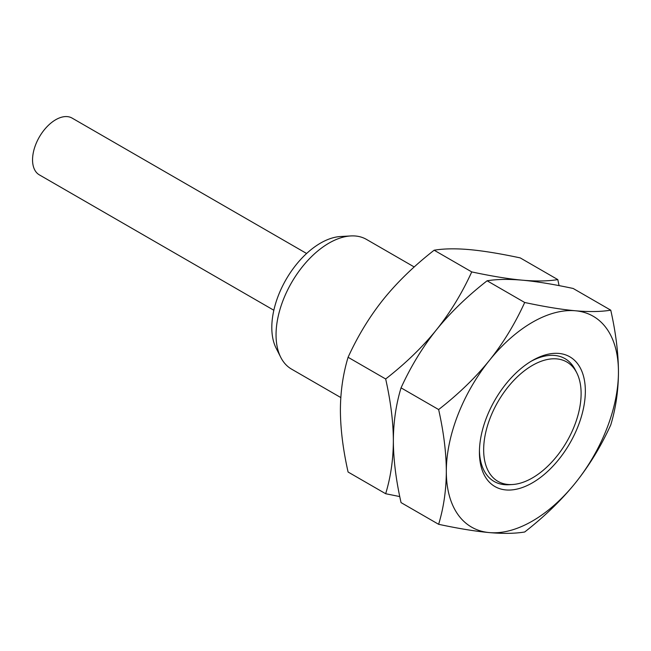 <?xml version="1.0" encoding="UTF-8"?>
<svg xmlns="http://www.w3.org/2000/svg" width="651" height="651" viewBox="0 0 651 651"><rect width="100%" height="100%" fill="white"/><g stroke="black" fill="none" stroke-linecap="round" stroke-linejoin="round"><path stroke-width="0.98" d="M581.115 393.546A68.908 39.784 120 0 0 576.794 372.893A68.908 39.784 120 0 0 522.135 372.592A68.908 39.784 120 0 0 483.66 449.808A68.908 39.784 -60 0 0 512.337 484.531A68.908 39.784 -60 0 0 581.115 393.546M479.445 450.59A70.902 40.94 120 0 0 508.936 484.726A70.902 40.94 120 0 0 510.661 484.588M479.421 452.258A74.898 43.243 120 0 0 532.388 482.839A74.898 43.243 120 0 0 585.347 391.105A74.898 43.243 -60 0 0 532.388 360.524A74.898 43.243 -60 0 0 479.421 452.258M576.794 372.893L575.256 369.841A70.902 40.94 120 0 0 530.956 361.37M489.357 532.591A121.713 70.275 120 0 0 575.419 482.904A121.713 70.275 120 0 0 618.45 371.99C618.377 353.306 615.813 332.694 610.76 310.177C600.971 311.78 589.196 311.984 575.419 310.771A121.713 70.275 -60 0 1 618.45 371.99C618.393 390.502 615.83 408.153 610.76 424.932C600.979 446.358 589.196 465.685 575.419 482.904C561.561 500.066 544.651 516.43 524.698 531.997C514.908 533.6 503.125 533.796 489.357 532.591A121.713 70.275 120 0 1 446.317 471.365A121.713 70.275 -60 0 1 489.357 360.459A121.713 70.275 -60 0 1 575.419 310.771C561.553 309.51 544.651 306.751 524.698 302.487C514.908 323.921 503.125 343.248 489.357 360.459C475.49 377.629 458.589 393.993 438.636 409.552C443.697 432.183 446.26 452.787 446.317 471.365C446.244 489.975 443.681 507.617 438.636 524.307C458.589 528.571 475.49 531.33 489.357 532.591M610.76 310.177L573.173 288.474C553.22 284.21 536.318 281.452 522.452 280.19C508.594 278.937 491.684 276.17 471.739 271.915L434.144 250.212C443.933 248.601 455.716 248.405 469.493 249.618C483.351 250.871 500.261 253.638 520.214 257.894L557.801 279.596C548.012 281.208 536.229 281.403 522.452 280.19C508.683 278.986 496.9 279.181 487.111 280.784C467.158 296.351 450.248 312.716 436.39 329.878C422.613 347.097 410.83 366.423 401.049 387.85C395.979 404.629 393.416 422.279 393.359 440.792C393.432 459.476 395.995 480.08 401.049 502.605L438.636 524.307M471.739 271.915C461.95 293.341 450.167 312.667 436.39 329.878C422.532 347.048 405.622 363.413 385.669 378.98C390.738 401.602 393.302 422.206 393.359 440.792C393.285 459.394 390.722 477.037 385.669 493.727L399.771 496.575M434.144 250.212C414.199 265.771 397.289 282.135 383.431 299.305C369.654 316.516 357.871 335.843 348.082 357.277C343.02 374.056 340.457 391.699 340.4 410.211C340.473 428.903 343.028 449.507 348.082 472.024L385.669 493.727M559.079 285.626L557.801 279.596M487.111 280.784L524.698 302.487M401.049 387.85L438.636 409.552M348.082 357.277L385.669 378.98M414.215 266.967L366.456 239.397A74.898 43.243 120 0 0 350.799 235.939A74.898 43.243 120 0 0 276.048 334.842A74.898 43.243 -60 0 0 280.736 357.293A74.898 43.243 -60 0 0 291.558 369.125L340.815 397.566M280.736 357.293L276.122 348.155A68.908 39.784 -60 0 1 271.809 327.502A68.908 39.784 120 0 1 340.579 236.516L350.799 235.939M306.613 253.491L72.106 118.1A32.77 18.92 120 0 0 46.856 126.88A32.77 18.92 120 0 0 32.55 159.861A32.77 18.92 120 0 0 39.337 174.859L273.843 310.25M508.936 484.726L512.337 484.531"/></g></svg>

